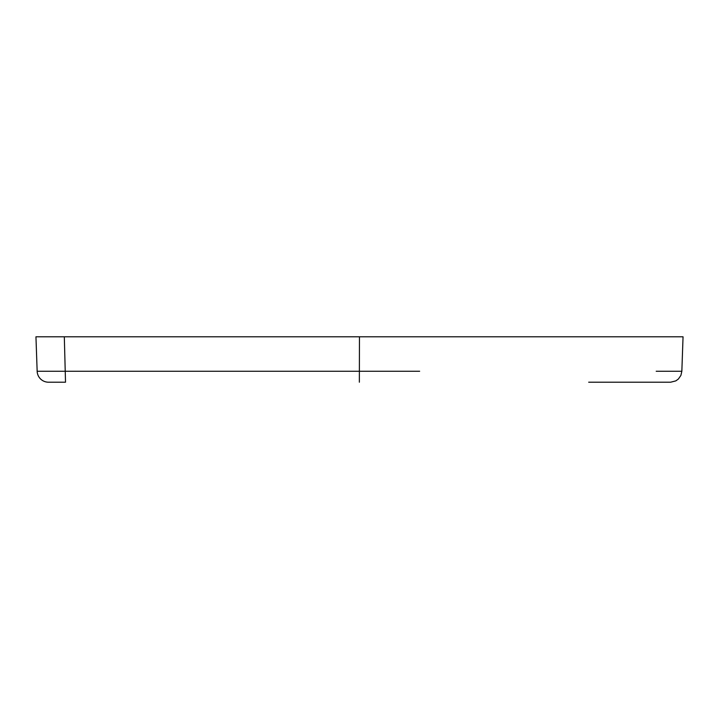<?xml version="1.0" encoding="UTF-8"?>
<svg xmlns="http://www.w3.org/2000/svg" width="719" height="719" viewBox="0 0 719 719"><rect width="100%" height="100%" fill="white"/><g stroke="black" fill="none" stroke-linecap="round" stroke-linejoin="round"><path stroke-width="1.08" d="M359.356 382.202L359.455 336.798L683.05 336.798L35.95 336.798L64.315 336.798L65.519 382.202L48.497 382.202A11.351 11.351 95.9 0 1 37.154 371.247L35.95 336.798L37.154 371.247L419.653 371.247M683.05 336.798L681.846 371.247L656.204 371.247M37.154 371.247L35.95 336.798L37.154 371.247A11.351 11.351 95.9 0 0 48.497 382.202L65.519 382.202M681.846 371.247L680.902 375.399L678.385 379.021L675.815 380.881L670.683 382.202L588.69 382.202"/></g></svg>
